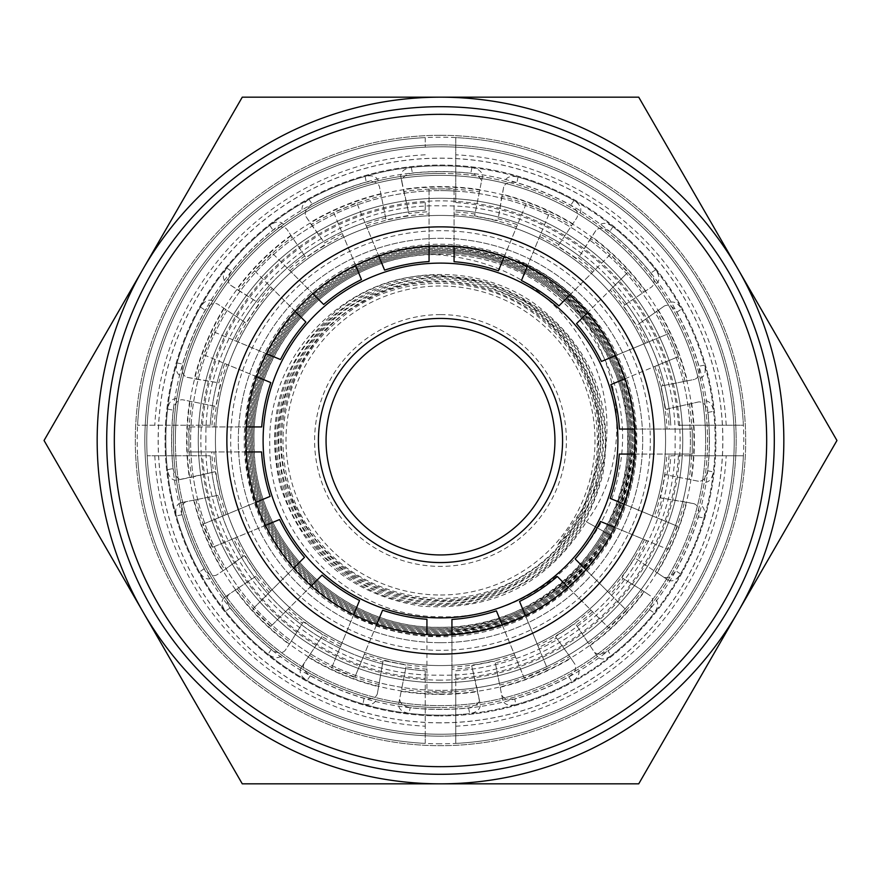 <?xml version="1.0" encoding="UTF-8"?>
<svg xmlns="http://www.w3.org/2000/svg" width="881" height="881" viewBox="0 0 881 881"><rect width="100%" height="100%" fill="white"/><g stroke="black" fill="none" stroke-linecap="round" stroke-linejoin="round"><path stroke-width="0.66" stroke-dasharray="4.41 3.3" d="M175.385 437.78A265.137 265.137 0 0 0 440.5 705.637A265.137 265.137 0 0 0 705.615 443.22A265.137 265.137 0 0 0 440.5 175.363A265.137 265.137 0 0 1 705.637 440.5A265.137 265.137 0 0 1 440.5 705.637A265.137 265.137 0 0 1 175.363 440.5A265.137 265.137 0 0 1 440.5 175.363A265.137 265.137 0 0 0 175.385 437.78A265.137 265.137 0 0 1 440.5 175.363A265.137 265.137 0 0 1 705.615 443.22M205.901 438.088L205.89 440.5C202.685 565.437 314.363 677.665 439.3 675.11C564.203 678.943 677.026 567.849 675.099 442.912L675.11 440.5C678.315 315.563 566.637 203.335 441.7 205.89C316.797 202.057 203.974 313.151 205.901 438.088M440.5 774.3A333.8 333.8 0 0 0 774.3 440.5A333.8 333.8 0 0 0 440.5 106.7A333.8 333.8 0 0 1 774.3 440.5A333.8 333.8 0 0 1 440.5 774.3A333.8 333.8 0 0 1 106.7 440.5A333.8 333.8 0 0 1 440.5 106.7A333.8 333.8 0 0 0 106.7 440.5A333.8 333.8 0 0 0 440.5 774.3A333.8 333.8 0 0 0 774.3 440.5A333.8 333.8 0 0 0 440.5 106.7A333.8 333.8 0 0 0 106.7 440.5A333.8 333.8 0 0 0 440.5 774.3M440.5 114.332A326.168 326.168 0 0 1 766.668 440.5A326.168 326.168 0 0 1 440.5 766.668A326.168 326.168 0 0 1 114.332 440.5A326.168 326.168 0 0 1 440.5 114.332M440.5 743.784A303.284 303.284 0 0 1 137.216 440.5A303.284 303.284 0 0 1 440.5 137.216A303.284 303.284 0 0 1 743.784 440.5A303.284 303.284 0 0 1 440.5 743.784M440.5 144.847A295.653 295.653 0 0 0 144.847 440.5A295.653 295.653 0 0 0 440.5 736.153A295.653 295.653 0 0 1 144.847 440.5A295.653 295.653 0 0 1 440.5 144.847A295.653 295.653 0 0 0 144.847 440.5A295.653 295.653 0 0 0 440.5 736.153A295.653 295.653 0 0 0 736.153 440.5A295.653 295.653 0 0 0 440.5 144.847A295.653 295.653 0 0 0 144.847 440.5A295.653 295.653 0 0 0 440.5 736.153A295.653 295.653 0 0 0 736.153 440.5A295.653 295.653 0 0 0 440.5 144.847A295.653 295.653 0 0 1 736.153 440.5A295.653 295.653 0 0 1 440.5 736.153A295.653 295.653 0 0 0 736.153 440.5A295.653 295.653 0 0 0 440.5 144.847M440.5 135.311A305.189 305.189 0 0 0 135.311 440.5A305.189 305.189 0 0 0 440.5 745.689A305.189 305.189 0 0 0 745.689 440.5A305.189 305.189 0 0 0 440.5 135.311A305.189 305.189 0 0 0 135.311 440.5A305.189 305.189 0 0 0 440.5 745.689A305.189 305.189 0 0 0 745.689 440.5A305.189 305.189 0 0 0 440.5 135.311M431.668 254.598C333.822 256.712 249.488 347.004 254.124 444.927C253.915 542.949 342.335 629.552 440.5 627.228C540.273 629.904 629.992 540.46 627.536 440.5C630.212 340.562 540.626 250.7 440.5 253.144C340.396 250.468 250.38 340.209 252.836 440.5C250.149 540.769 340.044 630.939 440.5 628.472C462.921 628.461 484.66 624.596 505.716 616.876C589.334 587.869 643.064 494.296 625.873 407.33C612.042 319.77 529.272 250.292 440.5 251.9C339.736 249.202 249.114 339.548 251.592 440.5C248.894 541.441 339.383 632.195 440.5 629.717C541.606 632.426 632.514 541.782 630.036 440.5C632.745 339.229 541.958 248.167 440.5 250.656C339.064 247.946 247.858 338.877 250.347 440.5C247.627 542.101 338.711 633.461 440.5 630.961C542.267 633.692 633.78 542.454 631.281 440.5C634.001 338.568 542.619 246.911 440.5 249.411C338.403 246.68 246.592 338.216 249.103 440.5C246.361 542.762 338.051 634.727 440.5 632.206C487.567 631.743 529.162 616.403 565.305 586.206C625.598 536.077 648.812 447.185 620.676 373.885C594.521 299.859 519.107 247.187 440.5 248.167C337.731 245.414 245.336 337.555 247.858 440.5C245.105 543.434 337.379 635.983 440.5 633.45C543.599 636.214 636.302 543.786 633.769 440.5C636.523 337.236 543.951 244.389 440.5 246.922C337.071 244.158 244.07 336.883 246.614 440.5C243.839 544.095 336.718 637.249 440.5 634.705C544.26 637.47 637.558 544.447 635.014 440.5C637.789 336.575 544.612 243.123 440.5 245.678C336.41 242.892 242.804 336.223 245.37 440.5C242.583 544.766 336.057 638.505 440.5 635.95C515.55 633.45 572.518 600.049 611.414 535.736C668.624 439.674 622.03 302.359 517.984 261.073C621.446 302.524 667.831 439.432 610.39 535.163C571.736 599.091 515.099 632.305 440.5 634.783C336.674 637.326 243.762 544.139 246.537 440.5C243.993 336.839 337.027 244.081 440.5 246.845C543.995 244.301 636.611 337.192 633.846 440.5C636.379 543.819 543.643 636.291 440.5 633.538C337.346 636.06 245.028 543.478 247.781 440.5C245.248 337.511 337.687 245.336 440.5 248.09C543.324 245.568 635.344 337.864 632.602 440.5C635.113 543.159 542.971 635.025 440.5 632.294C338.007 634.805 246.284 542.806 249.026 440.5C246.515 338.172 338.359 246.603 440.5 249.334C518.634 248.354 593.585 300.707 619.574 374.293C647.546 447.141 624.475 535.494 564.545 585.325C528.622 615.334 487.281 630.576 440.5 631.049C338.667 633.538 247.55 542.145 250.27 440.5C247.77 338.844 339.02 247.858 440.5 250.578C541.991 248.09 632.822 339.185 630.113 440.5C632.591 541.826 541.639 632.503 440.5 629.794C339.339 632.283 248.805 541.474 251.514 440.5C249.037 339.504 339.692 249.125 440.5 251.823C541.33 249.356 631.556 339.857 628.869 440.5C631.336 541.165 540.978 631.248 440.5 628.549C340 631.016 250.072 540.813 252.759 440.5C250.303 340.165 340.352 250.391 440.5 253.067C528.721 251.47 610.973 320.519 624.728 407.529C641.808 493.966 588.42 586.955 505.309 615.786C484.385 623.451 462.778 627.294 440.5 627.305C340.672 629.75 251.338 540.152 254.003 440.5C251.559 340.837 341.024 251.647 440.5 254.312C462.514 254.378 483.856 258.188 504.527 265.743C584.566 295.036 635.994 384.854 619.541 468.703C606.304 552.96 526.276 620.07 440.5 616.744C349.515 617.262 268.132 536.221 269.773 444.971C266.811 353.81 348.744 271.15 440.5 275.368L485.971 282.779L527.642 302.579L562.111 333.271L586.537 372.443L598.849 416.9L597.979 462.988L583.938 506.861L557.673 545.009C606.249 499.626 620.202 423.332 593.816 362.851C563.102 297.998 512.004 262.031 440.5 254.972L431.668 254.598A186.122 186.122 0 0 1 504.527 265.743M440.5 244.224A196.276 196.276 0 0 1 636.776 440.5A196.276 196.276 0 0 1 440.5 636.776A196.276 196.276 0 0 1 244.224 440.5A196.276 196.276 0 0 1 440.5 244.224M440.5 595.005A154.505 154.505 0 0 0 595.005 440.5A154.505 154.505 0 0 0 440.5 285.995A154.505 154.505 0 0 0 285.995 440.5A154.505 154.505 0 0 0 440.5 595.005M440.5 650.321A209.821 209.821 0 0 1 230.679 440.5A209.821 209.821 0 0 1 440.5 230.679A209.821 209.821 0 0 1 650.321 440.5A209.821 209.821 0 0 1 440.5 650.321M440.5 245.942A194.558 194.558 0 0 0 245.942 440.5A194.558 194.558 0 0 0 440.5 635.058A194.558 194.558 0 0 0 635.058 440.5A194.558 194.558 0 0 0 440.5 245.942A194.558 194.558 0 0 0 245.942 440.5A194.558 194.558 0 0 0 440.5 635.058A194.558 194.558 0 0 0 635.058 440.5A194.558 194.558 0 0 0 440.5 245.942A194.558 194.558 0 0 0 245.942 440.5A194.558 194.558 0 0 0 440.5 635.058A194.558 194.558 0 0 0 635.058 440.5A194.558 194.558 0 0 0 440.5 245.942A194.558 194.558 0 0 1 635.058 440.5A194.558 194.558 0 0 1 440.5 635.058A194.558 194.558 0 0 1 245.942 440.5A194.558 194.558 0 0 1 440.5 245.942A194.558 194.558 0 0 1 635.058 440.5A194.558 194.558 0 0 1 440.5 635.058A194.558 194.558 0 0 1 245.942 440.5A194.558 194.558 0 0 1 440.5 245.942M440.5 314.605A125.895 125.895 0 0 0 314.605 440.5A125.895 125.895 0 0 0 440.5 566.395A125.895 125.895 0 0 0 566.395 440.5A125.895 125.895 0 0 0 440.5 314.605M440.5 554.942A114.442 114.442 0 0 1 326.058 440.5A114.442 114.442 0 0 1 440.5 326.058A114.442 114.442 0 0 1 554.942 440.5A114.442 114.442 0 0 1 440.5 554.942M836.95 440.5L638.725 97.163L242.275 97.163L44.05 440.5L242.275 783.837L638.725 783.837L836.95 440.5M737.838 612.163A343.337 343.337 0 0 0 440.5 97.163A343.337 343.337 0 0 0 143.162 612.163A343.337 343.337 0 0 0 737.838 612.163M611.414 535.736L586.383 521.794C548.312 583.156 493.294 611.282 421.338 606.172C350.164 594.532 303.174 554.545 280.356 486.213C263.86 416.107 282.757 357.466 337.06 310.277C392.001 265.379 475.905 262.384 533.842 303.163C591.272 346.266 614.288 403.223 602.89 474.044C585.105 543.511 541.375 586.537 471.698 603.122C400.811 613.297 344.394 589.422 302.436 531.496C262.802 473.141 267.218 389.776 312.689 335.991C360.428 282.9 418.86 265.104 487.997 282.625C555.228 306.335 594.003 353.435 604.3 423.904C612.35 493.679 569.996 565.195 505.055 591.68C438.452 616.502 378.676 605.236 325.761 557.893C277.383 505.947 264.895 446.513 288.318 379.579C317.722 315.079 367.773 280.83 438.463 276.832C508.271 274.982 575.37 323.217 595.886 389.854C614.608 458.01 598.21 516.2 546.672 564.446C490.97 607.791 431.018 614.927 366.793 585.843C305.509 551.066 275.984 498.492 278.242 428.133C286.876 358.292 324.065 310.949 389.831 286.105C455.389 263.573 533.302 289.265 572.573 346.266C610.599 405.227 612.394 465.223 577.958 526.265C538.115 583.894 483.46 608.507 413.982 600.093C345.583 585.402 301.974 544.403 283.153 477.106C266.602 410.205 298.901 335.309 358.787 301.434C420.523 268.958 480.09 272.46 537.509 311.929C591.074 356.442 610.643 412.726 596.206 480.784C579.94 547.442 516.905 598.617 448.44 600.886C378.995 601.062 328.051 570.492 295.609 509.185C268.881 445.202 277.581 386.517 321.708 333.139C370.505 284.012 427.957 269.586 494.076 289.86C558.653 311.83 603.782 378.742 600.005 446.733C594.069 515.506 559.336 563.267 495.772 590.006C422.99 618.583 333.205 583.519 299.055 513.348C259.212 440.236 289.783 340.044 363.468 301.632C435.17 259.642 536.077 287.052 576.659 359.371C620.764 429.609 596.525 531.122 525.627 573.828C461.071 616.887 366.606 601.822 318.691 540.978C264.641 478.471 273.165 374.854 336.509 322.072C397.199 266.238 500.826 271.546 555.437 333.117C610.489 389.611 611.447 487.512 557.673 545.009M517.984 261.073C618.528 312.469 644.165 445.797 586.383 521.794L610.39 535.163M440.5 642.69A202.19 202.19 0 0 0 642.69 440.5A202.19 202.19 0 0 0 440.5 238.311A202.19 202.19 0 0 0 238.311 440.5A202.19 202.19 0 0 0 440.5 642.69A202.19 202.19 0 0 0 642.69 440.5A202.19 202.19 0 0 0 440.5 238.311A202.19 202.19 0 0 0 238.311 440.5A202.19 202.19 0 0 0 440.5 642.69M440.5 198.258A242.242 242.242 0 0 1 682.742 440.5A242.242 242.242 0 0 1 440.5 682.742A242.242 242.242 0 0 1 198.258 440.5A242.242 242.242 0 0 1 440.5 198.258A242.242 242.242 0 0 1 682.742 440.5A242.242 242.242 0 0 1 440.5 682.742A242.242 242.242 0 0 1 198.258 440.5A242.242 242.242 0 0 1 440.5 198.258M440.5 215.427A225.073 225.073 0 0 1 665.573 440.5A225.073 225.073 0 0 1 440.5 665.573A225.073 225.073 0 0 1 215.427 440.5A225.073 225.073 0 0 1 440.5 215.427A225.073 225.073 0 0 1 665.573 440.5A225.073 225.073 0 0 1 440.5 665.573A225.073 225.073 0 0 1 215.427 440.5A225.073 225.073 0 0 1 440.5 215.427M114.332 440.5A326.168 326.168 0 0 0 440.5 766.668A326.168 326.168 0 0 0 766.668 440.5A326.168 326.168 0 0 0 440.5 114.332A326.168 326.168 0 0 0 114.332 440.5M440.5 146.753A293.747 293.747 0 0 0 146.753 440.5A293.747 293.747 0 0 0 440.5 734.247A293.747 293.747 0 0 0 734.247 440.5A293.747 293.747 0 0 0 440.5 146.753A293.747 293.747 0 0 1 734.247 440.5A293.747 293.747 0 0 1 440.5 734.247A293.747 293.747 0 0 1 146.753 440.5A293.747 293.747 0 0 1 455.763 147.149A293.747 293.747 0 0 1 733.851 455.763A293.747 293.747 0 0 1 440.5 734.247A293.747 293.747 0 0 0 734.247 440.5A293.747 293.747 0 0 0 440.5 146.753A293.747 293.747 0 0 0 146.753 440.5A293.747 293.747 0 0 0 440.5 734.247A293.747 293.747 0 0 1 147.149 425.237A293.747 293.747 0 0 1 440.5 146.753M440.5 722.861A282.361 282.361 0 0 1 158.139 440.5A282.361 282.361 0 0 1 440.5 158.139A282.361 282.361 0 0 1 722.861 440.5A282.361 282.361 0 0 1 440.5 722.861M440.5 680.121A239.621 239.621 0 0 1 200.879 440.5A239.621 239.621 0 0 1 440.5 200.879A239.621 239.621 0 0 1 680.121 440.5A239.621 239.621 0 0 1 440.5 680.121M440.5 693.997A253.497 253.497 0 0 1 187.003 440.5A253.497 253.497 0 0 1 440.5 187.003A253.497 253.497 0 0 1 693.997 440.5A253.497 253.497 0 0 1 440.5 693.997M440.5 165.066A275.434 275.434 0 0 1 715.934 440.5A275.434 275.434 0 0 1 440.5 715.934A275.434 275.434 0 0 0 715.934 440.5A275.434 275.434 0 0 0 440.5 165.066A275.434 275.434 0 0 0 165.066 440.5A275.434 275.434 0 0 0 440.5 715.934A275.434 275.434 0 0 1 165.066 440.5A275.434 275.434 0 0 1 440.5 165.066M440.5 173.458A267.042 267.042 0 0 1 707.542 440.5A267.042 267.042 0 0 1 440.5 707.542A267.042 267.042 0 0 0 707.542 440.5A267.042 267.042 0 0 0 440.5 173.458A267.042 267.042 0 0 0 173.458 440.5A267.042 267.042 0 0 0 440.5 707.542A267.042 267.042 0 0 1 173.458 440.5A267.042 267.042 0 0 1 440.5 173.458M615.555 355.605L668.734 333.58L678.304 356.684L654.858 366.397A226.802 226.802 0 0 1 667.016 429.058L692.279 429.058L692.279 454.067L669.153 454.067A229.049 229.049 0 0 1 666.95 474.98L698.479 481.246C703.203 481.4 706.254 477.909 707.619 470.773A268.826 268.826 0 0 0 707.861 412.451C706.551 405.282 703.523 401.758 698.765 401.901L667.369 408.927A229.049 229.049 0 0 1 669.263 429.058L692.279 429.058L692.279 454.067L666.895 454.067A226.802 226.802 0 0 1 654.154 516.607L610.192 498.404A179.295 179.295 0 0 0 619.288 454.067L666.895 454.067M401.901 182.235L403.751 191.562A251.636 251.636 0 0 1 429.058 189.129L454.067 188.721L454.067 211.847A229.049 229.049 0 0 1 474.98 214.05L482.392 176.784C482.546 172.059 479.055 169.009 471.93 167.632A274.674 274.674 0 0 0 411.284 167.39C404.126 168.7 400.613 171.74 400.756 176.486L408.927 213.631A229.049 229.049 0 0 1 429.058 211.737L429.058 188.721L454.067 189.228A251.636 251.636 0 0 1 479.385 191.882L481.246 182.521C481.4 177.797 477.909 174.746 470.773 173.381A268.826 268.826 0 0 0 412.451 173.139C405.282 174.449 401.758 177.477 401.901 182.235L400.756 176.486M426.933 669.153A229.049 229.049 0 0 1 406.02 666.95L398.608 704.216C398.454 708.941 401.945 711.991 409.07 713.368L410.227 707.619A268.826 268.826 0 0 0 468.549 707.861L469.716 713.61C476.874 712.3 480.387 709.26 480.244 704.514L472.073 667.369A229.049 229.049 0 0 1 451.942 669.263L451.942 692.279L426.933 692.279L426.933 634.584M409.07 713.368A274.674 274.674 0 0 0 469.716 713.61M625.003 378.764L656.94 365.527A229.049 229.049 0 0 1 662.897 385.691L661.091 386.054L665.717 409.313L667.369 408.927M669.263 429.058L634.716 429.058M667.016 429.058L619.431 429.058A179.295 179.295 0 0 0 610.863 384.612L654.858 366.397M645.399 343.238L601.437 361.452A179.295 179.295 0 0 0 576.515 323.668L610.181 290.003A226.802 226.802 0 0 1 645.399 343.238L668.734 333.58L678.304 356.684L656.94 365.527M698.765 401.901L665.717 409.313L661.091 386.054L694.437 379.425C698.864 377.751 700.34 373.368 698.864 366.243A268.826 268.826 0 0 0 676.773 312.27C672.82 306.148 668.679 304.055 664.34 306.004L638.02 324.516A229.049 229.049 0 0 1 647.48 342.379M662.897 385.691L694.437 379.425M700.175 378.279C704.602 376.616 706.077 372.234 704.624 365.119L698.864 366.243M669.153 454.067L634.584 454.067M707.861 412.451L713.61 411.284C712.3 404.126 709.26 400.613 704.514 400.756M666.95 474.98L665.133 474.617L660.508 497.875L662.182 498.15A229.049 229.049 0 0 1 656.235 517.477L624.321 504.251M664.34 306.004L638.02 324.516M676.773 312.27L681.641 309C677.687 302.888 673.547 300.795 669.208 302.745M681.641 309A274.674 274.674 0 0 1 704.624 365.119M677.126 526.122L667.919 549.381L646.555 540.538A229.049 229.049 0 0 1 636.511 559.006L668.117 580.127C672.423 582.077 676.575 580.017 680.561 573.96A274.674 274.674 0 0 0 703.996 518.028L698.237 516.894C699.778 509.769 698.325 505.364 693.887 503.668L684.548 501.818A251.636 251.636 0 0 1 677.126 526.122L654.154 516.607M656.235 517.477L677.489 526.276L667.457 549.193A251.636 251.636 0 0 1 655.31 571.571L663.25 576.868C667.556 578.828 671.707 576.758 675.694 570.69A268.826 268.826 0 0 0 698.237 516.894M684.548 501.818L660.508 497.875L665.133 474.617L689.118 479.385A251.636 251.636 0 0 0 691.772 454.067M693.887 503.668L662.182 498.15M698.479 481.246L689.118 479.385M703.996 518.028C705.527 510.903 704.073 506.509 699.624 504.813M636.511 559.006L655.31 571.571M668.117 580.127L663.25 576.868M707.619 470.773L713.368 471.93C711.991 479.055 708.941 482.546 704.216 482.392M595.831 230.58L590.545 238.487A251.636 251.636 0 0 1 610.159 254.653L628.131 272.053L611.777 288.406A229.049 229.049 0 0 1 625.003 304.76L623.462 305.784L636.644 325.496L623.462 305.784L651.731 286.898C655.189 283.66 654.869 279.035 650.784 273.022A268.826 268.826 0 0 0 609.707 231.615C603.716 227.463 599.091 227.122 595.831 230.58L578.597 257.759A229.049 229.049 0 0 1 594.168 270.643L610.445 254.378L627.768 272.416A251.636 251.636 0 0 1 643.791 292.195M713.61 411.284A274.674 274.674 0 0 1 713.368 471.93M680.561 573.96L675.694 570.69M623.241 578.597L621.799 577.705L634.981 557.981L621.799 577.705L641.985 590.193L623.241 578.597A229.049 229.049 0 0 1 610.357 594.168L626.622 610.445L608.947 628.131L568.146 587.33M610.181 290.003L627.768 272.416M625.003 304.76L651.731 286.898M592.594 611.777A229.049 229.049 0 0 1 576.24 625.003L597.362 656.598C600.589 660.045 605.214 659.737 611.216 655.673L607.978 650.784A268.826 268.826 0 0 0 649.385 609.707C653.537 603.716 653.878 599.091 650.42 595.831L642.513 590.545A251.636 251.636 0 0 1 626.347 610.159L575.117 558.928A179.295 179.295 0 0 0 600.479 521.453L667.457 549.193M642.513 590.545L650.42 595.831M656.598 283.638C660.045 280.411 659.737 275.786 655.673 269.784L650.784 273.022M611.777 288.406L587.33 312.854M649.385 609.707L654.275 612.967C658.404 606.965 658.746 602.34 655.288 599.08M646.555 540.538L614.619 527.301M626.347 610.159L608.584 627.768A251.636 251.636 0 0 1 588.805 643.791L594.102 651.731C597.34 655.189 601.965 654.869 607.978 650.784M585.931 569.743L610.357 594.168M590.545 238.487L578.597 257.759M655.673 269.784A274.674 274.674 0 0 0 612.967 226.725C606.965 222.596 602.34 222.254 599.08 225.712M611.216 655.673A274.674 274.674 0 0 0 654.275 612.967M576.24 625.003L588.805 643.791M597.362 656.598L594.102 651.731M612.967 226.725L609.707 231.615M503.668 187.113L501.818 196.452A251.636 251.636 0 0 1 526.122 203.874L549.381 213.081L540.538 234.445A229.049 229.049 0 0 1 559.006 244.489L557.981 246.019L577.705 259.201L557.981 246.019L576.868 217.75C578.828 213.444 576.758 209.293 570.69 205.306A268.826 268.826 0 0 0 516.894 182.763C509.769 181.222 505.364 182.675 503.668 187.113L498.15 218.818A229.049 229.049 0 0 1 517.477 224.765L526.276 203.511L549.193 213.543A251.636 251.636 0 0 1 571.571 225.69M556.484 638.02L555.504 636.644L575.216 623.462L555.504 636.644L569.357 655.893L556.484 638.02A229.049 229.049 0 0 1 538.621 647.48L547.42 668.734L524.316 678.304L502.236 625.003M610.159 254.653L558.928 305.883A179.295 179.295 0 0 0 521.453 280.521L549.193 213.543M559.006 244.489L576.868 217.75M515.473 656.94A229.049 229.049 0 0 1 495.309 662.897L502.721 700.175C504.384 704.602 508.766 706.077 515.881 704.624L514.757 698.864A268.826 268.826 0 0 0 568.73 676.773C574.853 672.82 576.945 668.679 574.996 664.34L569.71 656.422A251.636 251.636 0 0 1 547.266 668.36L519.548 601.437A179.295 179.295 0 0 0 557.332 576.515L608.584 627.768M569.71 656.422L574.996 664.34M580.127 212.883C582.077 208.577 580.017 204.425 573.96 200.439L570.69 205.306M540.538 234.445L527.301 266.381M569.743 295.069L594.168 270.643M568.73 676.773L572 681.641C578.112 677.687 580.205 673.547 578.255 669.208M547.266 668.36L524.129 677.83A251.636 251.636 0 0 1 499.714 685.066L501.575 694.437C503.249 698.864 507.632 700.34 514.757 698.864M525.395 615.555L538.621 647.48M501.818 196.452L498.15 218.818M573.96 200.439A274.674 274.674 0 0 0 518.028 177.004C510.903 175.473 506.509 176.927 504.813 181.376M515.881 704.624A274.674 274.674 0 0 0 572 681.641M495.309 662.897L499.714 685.066M502.721 700.175L501.575 694.437M518.028 177.004L516.894 182.763M474.98 214.05L474.617 215.867L497.875 220.492L474.617 215.867L479.385 191.882M472.073 667.369L471.687 665.717L494.946 661.091L471.687 665.717L477.249 689.438A251.636 251.636 0 0 1 451.942 691.871L451.942 619.431A179.295 179.295 0 0 0 496.388 610.863L524.129 677.83M526.122 203.874L498.404 270.808A179.295 179.295 0 0 0 454.067 261.712L454.067 189.228M482.392 176.784L481.246 182.521M471.93 167.632L470.773 173.381M468.549 707.861C475.718 706.551 479.242 703.523 479.099 698.765L480.244 704.514M479.099 698.765L477.249 689.438M504.251 256.679L517.477 224.765M454.067 211.847L454.067 246.416M451.942 691.871L426.933 691.772A251.636 251.636 0 0 1 401.615 689.118L399.754 698.479C399.6 703.203 403.091 706.254 410.227 707.619M451.942 634.716L451.942 669.263M403.751 191.562L408.927 213.631M411.284 167.39L412.451 173.139M306.004 216.66L311.29 224.578A251.636 251.636 0 0 1 333.734 212.64L356.684 202.696L365.527 224.06A229.049 229.049 0 0 1 385.691 218.103L386.054 219.909L409.313 215.283L386.054 219.909L379.425 186.563C377.751 182.136 373.368 180.66 366.243 182.136A268.826 268.826 0 0 0 312.27 204.227C306.148 208.18 304.055 212.321 306.004 216.66L324.516 242.98A229.049 229.049 0 0 1 342.379 233.52L333.58 212.266L356.871 203.17A251.636 251.636 0 0 1 381.286 195.934M406.02 666.95L401.615 689.118M398.608 704.216L399.754 698.479M429.058 189.129L429.058 261.569A179.295 179.295 0 0 0 384.612 270.137L356.871 203.17M385.691 218.103L379.425 186.563M340.462 646.555A229.049 229.049 0 0 1 321.994 636.511L304.132 663.25C302.172 667.556 304.242 671.707 310.31 675.694A268.826 268.826 0 0 0 364.106 698.237C371.231 699.778 375.636 698.325 377.332 693.887L383.125 660.508L406.383 665.133L383.125 660.508L382.85 662.182A229.049 229.049 0 0 1 363.523 656.235L354.724 677.489L331.619 667.919L353.699 614.619M378.279 180.825C376.616 176.398 372.234 174.923 365.119 176.376L366.243 182.136M377.332 693.887L382.85 662.182M379.182 684.548A251.636 251.636 0 0 1 354.878 677.126L382.596 610.192A179.295 179.295 0 0 0 426.933 619.288L426.933 691.772M365.527 224.06L378.764 255.997M429.058 246.284L429.058 211.737M364.106 698.237L362.972 703.996C370.097 705.527 374.491 704.073 376.187 699.624M354.878 677.126L331.807 667.457A251.636 251.636 0 0 1 309.429 655.31M376.749 624.321L363.523 656.235M311.29 224.578L324.516 242.98M365.119 176.376A274.674 274.674 0 0 0 309 199.359C302.888 203.313 300.795 207.453 302.745 211.792M321.994 636.511L300.873 668.117C298.923 672.423 300.983 676.575 307.04 680.561A274.674 274.674 0 0 0 362.972 703.996M309 199.359L312.27 204.227M230.58 285.169L238.487 290.455A251.636 251.636 0 0 1 254.653 270.841L272.053 252.869L288.406 269.223A229.049 229.049 0 0 1 304.76 255.997L305.784 257.538L325.496 244.356L305.784 257.538L286.898 229.269C283.66 225.811 279.035 226.131 273.022 230.216A268.826 268.826 0 0 0 231.615 271.293C227.463 277.284 227.122 281.909 230.58 285.169L257.759 302.403A229.049 229.049 0 0 1 270.643 286.832L254.378 270.555L272.416 253.232A251.636 251.636 0 0 1 292.195 237.209M300.873 668.117L304.132 663.25M333.734 212.64L361.452 279.563A179.295 179.295 0 0 0 323.668 304.485L272.416 253.232M304.76 255.997L286.898 229.269M310.31 675.694L307.04 680.561M302.403 623.241L303.295 621.799L323.019 634.981L303.295 621.799L290.807 641.985L302.403 623.241A229.049 229.049 0 0 1 286.832 610.357L270.555 626.622L252.869 608.947L293.67 568.146M283.638 224.402C280.411 220.955 275.786 221.263 269.784 225.327L273.022 230.216M269.223 592.594A229.049 229.049 0 0 1 255.997 576.24L229.269 594.102C225.811 597.34 226.131 601.965 230.216 607.978A268.826 268.826 0 0 0 271.293 649.385C277.284 653.537 281.909 653.878 285.169 650.42L290.455 642.513A251.636 251.636 0 0 1 270.841 626.347L322.072 575.117A179.295 179.295 0 0 0 359.547 600.479L331.807 667.457M290.455 642.513L285.169 650.42M288.406 269.223L312.854 293.67M355.605 265.445L342.379 233.52M271.293 649.385L268.033 654.275C274.035 658.404 278.66 658.746 281.92 655.288M270.841 626.347L253.232 608.584A251.636 251.636 0 0 1 237.209 588.805M311.257 585.931L286.832 610.357M238.487 290.455L257.759 302.403M269.784 225.327A274.674 274.674 0 0 0 226.725 268.033C222.596 274.035 222.254 278.66 225.712 281.92M255.997 576.24L224.402 597.362C220.955 600.589 221.263 605.214 225.327 611.216A274.674 274.674 0 0 0 268.033 654.275M226.725 268.033L231.615 271.293M187.113 377.332L196.452 379.182A251.636 251.636 0 0 1 203.874 354.878L213.081 331.619L234.445 340.462A229.049 229.049 0 0 1 244.489 321.994L246.019 323.019L259.201 303.295L246.019 323.019L217.75 304.132C213.444 302.172 209.293 304.242 205.306 310.31A268.826 268.826 0 0 0 182.763 364.106C181.222 371.231 182.675 375.636 187.113 377.332L218.818 382.85A229.049 229.049 0 0 1 224.765 363.523L203.511 354.724L213.543 331.807A251.636 251.636 0 0 1 225.69 309.429M224.402 597.362L229.269 594.102M254.653 270.841L305.883 322.072A179.295 179.295 0 0 0 280.521 359.547L213.543 331.807M244.489 321.994L217.75 304.132M230.216 607.978L225.327 611.216M242.98 556.484L244.356 555.504L257.538 575.216L244.356 555.504L225.107 569.357L242.98 556.484A229.049 229.049 0 0 1 233.52 538.621L212.266 547.42L202.696 524.316L255.997 502.236M212.883 300.873C208.577 298.923 204.425 300.983 200.439 307.04L205.306 310.31M224.06 515.473A229.049 229.049 0 0 1 218.103 495.309L186.563 501.575C182.136 503.249 180.66 507.632 182.136 514.757A268.826 268.826 0 0 0 204.227 568.73C208.18 574.853 212.321 576.945 216.66 574.996L224.578 569.71A251.636 251.636 0 0 1 212.64 547.266L279.563 519.548A179.295 179.295 0 0 0 304.485 557.332L253.232 608.584M224.578 569.71L216.66 574.996M234.445 340.462L266.381 353.699M295.069 311.257L270.643 286.832M204.227 568.73L199.359 572C203.313 578.112 207.453 580.205 211.792 578.255M212.64 547.266L203.17 524.129A251.636 251.636 0 0 1 195.934 499.714M265.445 525.395L233.52 538.621M196.452 379.182L218.818 382.85M200.439 307.04A274.674 274.674 0 0 0 177.004 362.972C175.473 370.097 176.927 374.491 181.376 376.187M218.103 495.309L180.825 502.721C176.398 504.384 174.923 508.766 176.376 515.881A274.674 274.674 0 0 0 199.359 572M177.004 362.972L182.763 364.106M173.139 468.549C174.449 475.718 177.477 479.242 182.235 479.099L191.562 477.249A251.636 251.636 0 0 1 189.129 451.942L188.721 426.933L211.847 426.933A229.049 229.049 0 0 1 214.05 406.02L215.867 406.383L220.492 383.125L215.867 406.383L182.521 399.754C177.797 399.6 174.746 403.091 173.381 410.227A268.826 268.826 0 0 0 173.139 468.549L167.39 469.716C168.7 476.874 171.74 480.387 176.486 480.244L213.631 472.073A229.049 229.049 0 0 1 211.737 451.942L188.721 451.942L189.228 426.933A251.636 251.636 0 0 1 191.882 401.615M180.825 502.721L186.563 501.575M203.874 354.878L270.808 382.596A179.295 179.295 0 0 0 261.712 426.933L189.228 426.933M214.05 406.02L182.521 399.754M182.136 514.757L176.376 515.881M213.631 472.073L215.283 471.687L219.909 494.946L215.283 471.687L191.562 477.249M176.784 398.608C172.059 398.454 169.009 401.945 167.632 409.07L173.381 410.227M189.129 451.942L261.569 451.942A179.295 179.295 0 0 0 270.137 496.388L203.17 524.129M211.847 426.933L246.416 426.933M256.679 376.749L224.765 363.523M182.235 479.099L176.486 480.244M246.284 451.942L211.737 451.942M167.632 409.07A274.674 274.674 0 0 0 167.39 469.716M440.5 690.374A249.874 249.874 0 0 1 191.089 425.237A249.874 249.874 0 0 1 440.5 190.626A249.874 249.874 0 0 0 190.626 440.5A249.874 249.874 0 0 0 440.5 690.374A249.874 249.874 0 0 0 690.374 440.5A249.874 249.874 0 0 0 440.5 190.626A249.874 249.874 0 0 1 455.763 191.089L455.763 137.601A303.284 303.284 0 0 1 743.399 425.237L689.911 425.237A249.874 249.874 0 0 1 689.911 455.763L743.399 455.763A303.284 303.284 0 0 1 455.763 743.399L455.763 689.911A249.874 249.874 0 0 1 440.5 690.374M440.5 722.794A282.294 282.294 0 0 1 158.206 440.5A282.294 282.294 0 0 1 440.5 158.206A282.294 282.294 0 0 1 722.794 440.5A282.294 282.294 0 0 1 440.5 722.794M440.5 715.174A274.674 274.674 0 0 1 165.826 440.5A274.674 274.674 0 0 1 440.5 165.826A274.674 274.674 0 0 0 165.826 440.5A274.674 274.674 0 0 0 440.5 715.174A274.674 274.674 0 0 0 715.174 440.5A274.674 274.674 0 0 0 440.5 165.826A274.674 274.674 0 0 1 715.174 440.5A274.674 274.674 0 0 1 440.5 715.174M678.436 425.237L689.911 425.237A249.874 249.874 0 0 0 455.763 191.089L455.763 202.564A238.432 238.432 0 0 1 678.436 425.237L743.399 425.237A303.284 303.284 0 0 0 455.763 137.601L455.763 202.564M425.237 202.564L425.237 210.207A230.8 230.8 0 0 0 210.207 425.237L202.564 425.237A238.432 238.432 0 0 1 425.237 202.564L425.237 210.207A230.8 230.8 0 0 0 210.207 425.237L137.601 425.237A303.284 303.284 0 0 1 425.237 137.601L425.237 147.149L425.237 137.601A303.284 303.284 0 0 0 137.601 425.237L202.564 425.237M202.564 455.763L210.207 455.763A230.8 230.8 0 0 0 425.237 670.793L425.237 733.851A293.747 293.747 0 0 1 147.149 455.763L210.207 455.763A230.8 230.8 0 0 0 425.237 670.793L425.237 678.436A238.432 238.432 0 0 1 202.564 455.763L147.149 455.763A293.747 293.747 0 0 0 425.237 733.851L425.237 743.399A303.284 303.284 0 0 1 137.601 455.763A303.284 303.284 0 0 0 425.237 743.399L425.237 678.436M455.763 210.207A230.8 230.8 0 0 1 670.793 425.237A230.8 230.8 0 0 0 455.763 210.207M455.763 678.436L455.763 670.793A230.8 230.8 0 0 0 670.793 455.763L689.911 455.763A249.874 249.874 0 0 1 455.763 689.911L455.763 670.793A230.8 230.8 0 0 0 670.793 455.763L678.436 455.763A238.432 238.432 0 0 1 455.763 678.436L455.763 743.399A303.284 303.284 0 0 0 743.399 455.763L678.436 455.763M455.763 147.149A293.747 293.747 0 0 1 733.851 425.237A293.747 293.747 0 0 0 455.763 147.149M147.149 425.237A293.747 293.747 0 0 1 425.237 147.149A293.747 293.747 0 0 0 147.149 425.237M726.208 425.237A286.116 286.116 0 0 0 455.763 154.792M425.237 154.792A286.116 286.116 0 0 0 154.792 425.237M733.851 455.763A293.747 293.747 0 0 1 455.763 733.851A293.747 293.747 0 0 0 733.851 455.763M154.792 455.763A286.116 286.116 0 0 0 425.237 726.208M455.763 726.208A286.116 286.116 0 0 0 726.208 455.763M709.447 441.678A268.947 268.947 0 0 0 441.678 171.553A268.947 268.947 0 0 0 171.553 439.322A268.947 268.947 0 0 0 439.322 709.447A268.947 268.947 0 0 0 709.447 441.678M565.305 586.206L564.545 585.325M505.716 616.876L505.309 615.786M691.651 403.311A253.882 253.882 0 0 1 691.321 479.826M479.826 189.679A253.882 253.882 0 0 0 403.311 189.349M685.066 381.286A251.636 251.636 0 0 0 677.83 356.871M689.438 403.751A251.636 251.636 0 0 1 691.871 429.058M668.36 333.734A251.636 251.636 0 0 0 656.422 311.29M657.182 572.815A253.882 253.882 0 0 0 686.762 502.258M658.305 310.035A253.882 253.882 0 0 1 687.279 380.845M644.474 539.668A226.802 226.802 0 0 1 608.76 592.583M645.663 290.95A253.882 253.882 0 0 0 591.79 236.615M590.05 645.663A253.882 253.882 0 0 0 644.385 591.79M539.668 236.526A226.802 226.802 0 0 1 592.583 272.24M590.997 610.181A226.802 226.802 0 0 1 537.762 645.399M572.815 223.818A253.882 253.882 0 0 0 502.258 194.238M500.155 687.279A253.882 253.882 0 0 0 570.965 658.305M454.067 214.105A226.802 226.802 0 0 1 516.607 226.846M514.603 654.858A226.802 226.802 0 0 1 451.942 667.016M401.174 691.321A253.882 253.882 0 0 0 477.689 691.651M366.397 226.142A226.802 226.802 0 0 1 429.058 213.984M426.933 666.895A226.802 226.802 0 0 1 364.393 654.154M380.845 193.721A253.882 253.882 0 0 0 310.035 222.695M308.185 657.182A253.882 253.882 0 0 0 378.742 686.762M290.003 270.819A226.802 226.802 0 0 1 343.238 235.601M341.332 644.474A226.802 226.802 0 0 1 288.417 608.76M290.95 235.337A253.882 253.882 0 0 0 236.615 289.21M235.337 590.05A253.882 253.882 0 0 0 289.21 644.385M236.526 341.332A226.802 226.802 0 0 1 272.24 288.417M270.819 590.997A226.802 226.802 0 0 1 235.601 537.762M223.818 308.185A253.882 253.882 0 0 0 194.238 378.742M193.721 500.155A253.882 253.882 0 0 0 222.695 570.965M214.105 426.933A226.802 226.802 0 0 1 226.846 364.393M226.142 514.603A226.802 226.802 0 0 1 213.984 451.942M189.679 401.174A253.882 253.882 0 0 0 189.349 477.689"/><path stroke-width="1.32" d="M440.5 554.942A114.442 114.442 0 0 1 326.058 440.5A114.442 114.442 0 0 1 440.5 326.058A114.442 114.442 0 0 1 554.942 440.5A114.442 114.442 0 0 1 440.5 554.942M440.5 562.574A122.074 122.074 0 0 1 318.426 440.5A122.074 122.074 0 0 1 440.5 318.426A122.074 122.074 0 0 1 562.574 440.5A122.074 122.074 0 0 1 440.5 562.574M440.5 783.837A343.337 343.337 0 0 0 737.838 268.837A343.337 343.337 0 0 0 143.162 268.837A343.337 343.337 0 0 0 440.5 783.837L638.725 783.837L836.95 440.5L638.725 97.163L242.275 97.163L44.05 440.5L242.275 783.837L440.5 783.837M440.5 635.058A194.558 194.558 0 0 1 245.942 440.5A194.558 194.558 0 0 1 440.5 245.942A194.558 194.558 0 0 1 635.058 440.5A194.558 194.558 0 0 1 440.5 635.058M440.5 654.131A213.631 213.631 0 0 1 226.869 440.5A213.631 213.631 0 0 1 440.5 226.869A213.631 213.631 0 0 1 654.131 440.5A213.631 213.631 0 0 1 440.5 654.131M440.5 766.668A326.168 326.168 0 0 0 766.668 440.5A326.168 326.168 0 0 0 440.5 114.332A326.168 326.168 0 0 0 114.332 440.5A326.168 326.168 0 0 0 440.5 766.668M440.5 774.3A333.8 333.8 0 0 0 774.3 440.5A333.8 333.8 0 0 0 440.5 106.7A333.8 333.8 0 0 0 106.7 440.5A333.8 333.8 0 0 0 440.5 774.3M634.716 429.058L619.431 429.058A179.295 179.295 0 0 0 610.863 384.612L625.003 378.764M634.584 454.067L619.288 454.067A179.295 179.295 0 0 1 610.192 498.404L624.321 504.251M587.33 312.854L576.515 323.668A179.295 179.295 0 0 1 601.437 361.452L615.555 355.605M614.619 527.301L600.479 521.453A179.295 179.295 0 0 1 575.117 558.928L585.931 569.743M527.301 266.381L521.453 280.521A179.295 179.295 0 0 1 558.928 305.883L569.743 295.069M568.146 587.33L557.332 576.515A179.295 179.295 0 0 1 519.548 601.437L525.395 615.555M454.067 246.416L454.067 261.712A179.295 179.295 0 0 1 498.404 270.808L504.251 256.679M502.236 625.003L496.388 610.863A179.295 179.295 0 0 1 451.942 619.431L451.942 634.716M378.764 255.997L384.612 270.137A179.295 179.295 0 0 1 429.058 261.569L429.058 246.284M426.933 634.584L426.933 619.288A179.295 179.295 0 0 1 382.596 610.192L376.749 624.321M312.854 293.67L323.668 304.485A179.295 179.295 0 0 1 361.452 279.563L355.605 265.445M353.699 614.619L359.547 600.479A179.295 179.295 0 0 1 322.072 575.117L311.257 585.931M266.381 353.699L280.521 359.547A179.295 179.295 0 0 1 305.883 322.072L295.069 311.257M293.67 568.146L304.485 557.332A179.295 179.295 0 0 1 279.563 519.548L265.445 525.395M246.416 426.933L261.712 426.933A179.295 179.295 0 0 1 270.808 382.596L256.679 376.749M255.997 502.236L270.137 496.388A179.295 179.295 0 0 1 261.569 451.942L246.284 451.942M617.889 441.282A177.389 177.389 0 0 0 441.282 263.111A177.389 177.389 0 0 0 263.111 439.718A177.389 177.389 0 0 0 439.718 617.889A177.389 177.389 0 0 0 617.889 441.282"/></g></svg>
